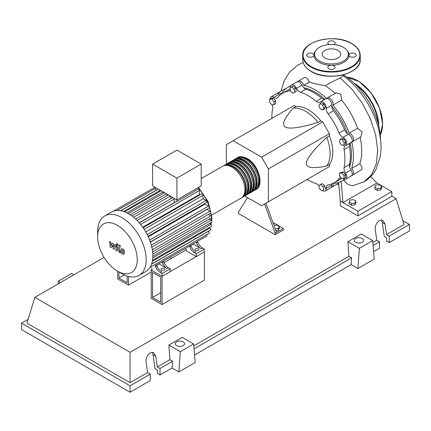 <?xml version="1.0" encoding="UTF-8"?>
<svg xmlns="http://www.w3.org/2000/svg" width="431" height="431" viewBox="0 0 431 431"><rect width="100%" height="100%" fill="white"/><g stroke="black" fill="none" stroke-linecap="round" stroke-linejoin="round"><path stroke-width="0.65" d="M152.526 297.476L152.526 272.419L160.704 277.138L160.704 302.196L152.526 297.476L160.704 292.751M151.173 298.257L151.173 270.065L162.061 276.357L162.061 304.545L151.173 298.257M186.337 249.764L164.017 262.651M152.159 269.494L151.173 270.065M162.061 304.545L204.38 280.112L204.38 251.925L162.061 276.357L152.159 270.641L151.647 267.883M349.627 167.029A51.273 29.599 -120 0 0 351.443 155.004A51.273 29.599 -120 0 0 350.139 143.14M347.456 133.626A51.273 29.599 -120 0 0 331.708 106.349M324.812 99.27A51.273 29.599 -120 0 0 303.871 87.768M274.024 225.456L276.772 225.03L279.277 226.48L278.361 228.457L275.29 228.931M278.361 228.457L278.361 230.273L279.277 228.295L279.277 226.48M278.361 230.273L275.915 230.65M264.586 204.008L275.177 233.133L283.312 228.435L272.925 222.434M275.177 233.133L275.177 234.696L283.312 229.998L283.312 228.435M275.177 234.696L238.558 213.555L238.558 211.987L247.572 197.619M276.535 232.347L265.938 203.227M244.743 195.986L261.612 205.722L268.394 201.81L268.394 168.92L261.612 157.175L322.647 121.935L329.429 133.685L329.429 135.797L326.714 137.36C313.003 150.419 306.22 159.114 306.371 163.441C306.22 167.939 313.003 168.801 326.714 166.027L329.429 164.459L329.429 166.571L322.647 170.487M268.394 168.92L329.429 133.685M268.394 201.81L329.429 166.571M261.612 157.175L233.133 140.732L226.35 144.644L226.35 164.125M233.133 140.732L294.163 105.493L295.995 106.549L293.279 108.116C284.018 118.606 281.378 124.909 285.349 127.026C289.018 129.322 299.938 127.791 318.105 122.447L320.82 120.879L322.647 121.935M295.995 106.549A34.523 19.934 60 0 1 320.82 120.879M318.105 122.447A34.523 19.934 -120 0 0 293.279 108.116M326.714 166.027A34.523 19.934 -120 0 0 326.714 137.36M329.429 135.797A34.523 19.934 60 0 1 329.429 164.459M344.25 143.011L343.604 145.436L341.18 144.784L339.412 141.718L340.059 139.294L342.478 139.946L344.25 143.011L345.824 142.106L345.177 144.525L343.604 145.436M342.478 139.946L344.051 139.035L341.632 138.389L340.059 139.294M344.051 139.035L345.824 142.106M322.582 105.072L323.837 108.305L322.582 110.083L320.077 108.639L318.821 105.406L320.077 103.629L322.582 105.072L324.155 104.167L325.41 107.394L323.837 108.305M325.41 107.394L324.155 109.178L322.582 110.083M324.155 104.167L321.65 102.718L320.077 103.629M291.69 86.949L294.109 89.093L294.756 92.261L292.983 93.285L290.564 91.14L289.918 87.972L293.263 86.038L295.682 88.183L294.109 89.093M295.682 88.183L296.329 91.356L294.756 92.261M296.329 91.356L294.556 92.379M269.666 99.254L271.837 99.06L274.003 101.759L274.003 104.652L271.837 104.846L269.666 102.147L269.666 99.254L271.239 98.343L273.41 98.149L271.837 99.06M273.41 98.149L275.576 100.849L274.003 101.759M275.576 100.849L275.576 103.747L274.003 104.652M321.979 190.847L319.56 188.703L318.908 185.535L320.68 184.511L323.099 186.655L323.751 189.829L321.979 190.847M323.099 186.655L324.672 185.75L322.253 183.601L320.68 184.511M324.672 185.75L325.324 188.918M344.003 178.542L341.831 178.736L339.66 176.037L339.66 173.143L341.831 172.95L344.003 175.649L344.003 178.542L345.576 177.637L345.576 174.744L344.003 175.649M341.831 172.95L343.405 172.039L341.233 172.233L339.66 173.143M343.405 172.039L345.576 174.744M318.94 185.686A5.754 3.324 -120 0 0 316.209 183.698A51.655 29.825 60 0 1 307.163 179.425M290.532 87.612A4.795 2.769 60 0 1 291.512 85.058A4.795 2.769 60 0 1 296.555 88.29A5.754 3.324 -120 0 0 300.606 92.282A51.655 29.825 60 0 1 316.209 101.29A5.754 3.324 -120 0 0 319.953 102.185A5.754 3.324 -120 0 0 320.255 101.975A4.795 2.769 60 0 1 320.502 101.797A4.795 2.769 60 0 1 324.371 103.268A4.795 2.769 60 0 1 326.272 108.326A5.754 3.324 -120 0 0 328.12 113.865A51.655 29.825 60 0 1 339.154 132.98A5.754 3.324 -120 0 0 343.028 137.349A4.795 2.769 60 0 1 346.459 141.524A4.795 2.769 60 0 1 345.802 145.608A4.795 2.769 60 0 1 345.522 145.737A5.754 3.324 -120 0 0 345.188 145.888A5.754 3.324 -120 0 0 344.089 149.584L349.514 146.448A5.754 3.324 60 0 1 350.214 143.06M344.089 149.584A51.655 29.825 60 0 1 344.089 167.6A5.754 3.324 -120 0 0 345.522 173.1A4.795 2.769 60 0 1 345.802 179.086A4.795 2.769 60 0 1 343.054 178.628M349.514 146.448A51.655 29.825 60 0 1 349.514 164.47L344.089 167.6M345.522 173.1L350.947 169.97A5.754 3.324 60 0 1 349.514 164.47M328.12 113.865L333.546 110.735A5.754 3.324 60 0 1 331.698 105.191L326.272 108.326M333.546 110.735A51.655 29.825 60 0 1 344.579 129.844L339.154 132.98M343.028 137.349L348.453 134.219A5.754 3.324 60 0 1 344.579 129.844M300.606 92.282L306.032 89.152A5.754 3.324 60 0 1 301.98 85.16L296.555 88.29M306.032 89.152A51.655 29.825 60 0 1 321.634 98.16L316.209 101.29M324.915 99.249A5.754 3.324 60 0 1 321.634 98.16M280.29 94.836A5.754 3.324 60 0 1 279.207 94.238L273.782 97.368A5.754 3.324 -120 0 0 277.111 97.945A5.754 3.324 -120 0 0 277.661 97.476A51.655 29.825 60 0 1 282.58 93.258A51.655 29.825 60 0 1 288.689 91.103A5.754 3.324 -120 0 0 289.373 90.866A5.754 3.324 -120 0 0 290.284 89.777M282.58 93.258L288.005 90.122A51.655 29.825 60 0 1 290.144 89.077M271.902 118.347A51.655 29.825 60 0 1 272.726 108.38A5.754 3.324 -120 0 0 272.29 104.808M341.066 177.782A5.754 3.324 -120 0 0 339.703 178.035A5.754 3.324 -120 0 0 339.154 178.504A51.655 29.825 60 0 1 334.235 182.722A51.655 29.825 60 0 1 328.12 184.877A5.754 3.324 -120 0 0 327.441 185.114A5.754 3.324 -120 0 0 326.272 188.282A4.795 2.769 60 0 1 325.303 190.922A4.795 2.769 60 0 1 322.593 190.491M341.519 178.348A51.655 29.825 60 0 1 339.66 179.592L334.235 182.722M326.272 188.282L331.698 185.152A5.754 3.324 60 0 1 331.725 183.913M270.016 99.049A4.795 2.769 60 0 1 271.013 96.894L276.438 93.759A4.795 2.769 60 0 1 279.207 94.238M291.512 85.058L296.937 81.922A4.795 2.769 60 0 1 301.98 85.16M320.502 101.797L325.928 98.661A4.795 2.769 60 0 1 329.796 100.132A4.795 2.769 60 0 1 331.698 105.191M348.453 134.219A4.795 2.769 60 0 1 351.885 138.394A4.795 2.769 60 0 1 351.227 142.478L345.802 145.608M350.947 169.97A4.795 2.769 60 0 1 351.227 175.956L345.802 179.086M331.698 185.152A4.795 2.769 60 0 1 330.728 187.792L325.303 190.922M271.013 96.894A4.795 2.769 60 0 1 273.782 97.368M236.969 158.026A18.414 10.63 60 0 1 237.621 157.595A18.414 10.63 60 0 1 246.828 158.506A18.414 10.63 60 0 1 258.859 174.733A18.414 10.63 60 0 1 256.036 189.489A18.414 10.63 60 0 1 255.335 189.834M211.761 215.047L241.118 198.098A18.414 10.63 -120 0 0 243.941 183.347A18.414 10.63 -120 0 0 231.91 167.12A18.414 10.63 -120 0 0 222.703 166.21L201.191 178.628M240.078 157.525A17.644 10.188 60 0 1 246.828 159.131A17.644 10.188 60 0 1 257.781 172.96A17.644 10.188 60 0 1 257.323 187.393M223.409 165.86A18.414 10.63 60 0 1 224.061 165.423A18.414 10.63 60 0 1 233.268 166.334A18.414 10.63 60 0 1 245.298 182.561A18.414 10.63 60 0 1 242.475 197.317A18.414 10.63 60 0 1 241.769 197.667M242.475 197.317L243.833 196.536A18.414 10.63 -120 0 0 246.651 181.78A18.414 10.63 -120 0 0 234.626 165.552A18.414 10.63 -120 0 0 225.418 164.642L224.061 165.423M226.119 164.292A18.414 10.63 60 0 1 226.771 163.855A18.414 10.63 60 0 1 235.978 164.771A18.414 10.63 60 0 1 248.008 180.998A18.414 10.63 60 0 1 245.185 195.749A18.414 10.63 60 0 1 244.485 196.1M245.185 195.749L246.543 194.968A18.414 10.63 -120 0 0 249.366 180.212A18.414 10.63 -120 0 0 237.336 163.985A18.414 10.63 -120 0 0 228.128 163.074L226.771 163.855M228.834 162.724A18.414 10.63 60 0 1 229.486 162.293A18.414 10.63 60 0 1 238.693 163.204A18.414 10.63 60 0 1 250.723 179.431A18.414 10.63 60 0 1 247.9 194.187A18.414 10.63 60 0 1 247.195 194.532M247.9 194.187L249.258 193.4A18.414 10.63 -120 0 0 252.076 178.649A18.414 10.63 -120 0 0 240.051 162.422A18.414 10.63 -120 0 0 230.844 161.506L229.486 162.293M231.544 161.162A18.414 10.63 60 0 1 232.196 160.725A18.414 10.63 60 0 1 241.403 161.636A18.414 10.63 60 0 1 253.433 177.863A18.414 10.63 60 0 1 250.61 192.619A18.414 10.63 60 0 1 249.91 192.969M250.61 192.619L251.968 191.838A18.414 10.63 -120 0 0 254.791 177.082A18.414 10.63 -120 0 0 242.761 160.855A18.414 10.63 -120 0 0 233.554 159.944L232.196 160.725M234.259 159.594A18.414 10.63 60 0 1 234.911 159.158A18.414 10.63 60 0 1 244.118 160.073A18.414 10.63 60 0 1 256.149 176.301A18.414 10.63 60 0 1 253.326 191.052A18.414 10.63 60 0 1 252.62 191.402M253.326 191.052L254.683 190.27A18.414 10.63 -120 0 0 257.501 175.514A18.414 10.63 -120 0 0 245.476 159.287A18.414 10.63 -120 0 0 236.269 158.376L234.911 159.158M237.368 159.093A17.644 10.188 60 0 1 244.118 160.698A17.644 10.188 60 0 1 255.071 174.528A17.644 10.188 60 0 1 254.613 188.961M234.653 160.655A17.644 10.188 60 0 1 241.403 162.266A17.644 10.188 60 0 1 252.356 176.096A17.644 10.188 60 0 1 251.898 190.529M231.943 162.223A17.644 10.188 60 0 1 238.693 163.828A17.644 10.188 60 0 1 249.646 177.658A17.644 10.188 60 0 1 249.188 192.091M229.227 163.791A17.644 10.188 60 0 1 235.978 165.396A17.644 10.188 60 0 1 246.931 179.226A17.644 10.188 60 0 1 246.473 193.659M226.517 165.353A17.644 10.188 60 0 1 233.268 166.964A17.644 10.188 60 0 1 244.221 180.794A17.644 10.188 60 0 1 243.763 195.227M161.657 270.011A1.918 1.11 180 0 1 161.092 269.23A1.918 1.11 180 0 1 162.277 268.206A1.918 1.11 180 0 1 164.367 268.448A1.918 1.11 180 0 1 164.928 269.23A1.918 1.11 180 0 1 163.748 270.253A1.918 1.11 180 0 1 161.657 270.011M195.561 250.438A1.918 1.11 180 0 1 195.001 249.651A1.918 1.11 180 0 1 196.186 248.628A1.918 1.11 180 0 1 198.276 248.87A1.918 1.11 180 0 1 198.836 249.651A1.918 1.11 180 0 1 197.651 250.675A1.918 1.11 180 0 1 195.561 250.438M121.903 273.701L117.442 271.126A28.026 16.179 -120 0 0 137.257 259.683A28.026 16.179 -120 0 0 117.442 225.365A28.026 16.179 -120 0 0 97.627 236.802A28.026 16.179 -120 0 0 117.442 271.126L121.903 273.701A34.335 19.821 -120 0 0 139.068 275.404A34.335 19.821 -120 0 0 144.331 247.89A34.335 19.821 -120 0 0 121.903 217.633A34.335 19.821 -120 0 0 104.733 215.931A34.335 19.821 -120 0 0 97.627 231.652L97.627 236.802M139.068 275.404L145.764 271.535A34.335 19.821 -120 0 0 147.628 270.194A34.335 19.821 -120 0 0 150.08 267.258A34.335 19.821 -120 0 0 151.674 263.831A34.335 19.821 -120 0 0 152.579 260.001A34.335 19.821 -120 0 0 152.876 255.82A34.335 19.821 -120 0 0 152.579 251.3A34.335 19.821 -120 0 0 151.674 246.424A34.335 19.821 -120 0 0 150.08 241.155A34.335 19.821 -120 0 0 147.628 235.385A34.335 19.821 -120 0 0 143.668 228.527A34.335 19.821 -120 0 0 139.897 223.522A34.335 19.821 -120 0 0 136.131 219.503A34.335 19.821 -120 0 0 132.365 216.287A34.335 19.821 -120 0 0 128.594 213.771A34.335 19.821 -120 0 0 124.828 211.933A34.335 19.821 -120 0 0 121.057 210.802A34.335 19.821 -120 0 0 117.291 210.468A34.335 19.821 -120 0 0 113.525 211.125A34.335 19.821 -120 0 0 111.43 212.068L104.733 215.931M140.646 224.422L199.434 190.48L199.434 194.51L142.769 227.223M148.307 236.818L204.973 204.1L208.464 206.115A1.153 0.663 60 0 1 209.213 207.128A1.153 0.663 60 0 1 209.035 208.049L149.934 242.174M150.408 242.093L206.95 209.45L209.999 211.212A1.153 0.663 60 0 1 210.754 212.224A1.153 0.663 60 0 1 210.576 213.146L151.475 247.265M176.915 178.122L152.633 164.103L152.633 185.874L176.915 199.887L201.191 185.874L201.191 164.103L176.915 178.122L176.915 201.455A1.153 0.663 -120 0 0 176.478 201.466L139.364 222.892M152.633 164.103L176.915 150.085L201.191 164.103M156.022 190.475L156.022 190.319A1.153 0.663 -120 0 0 155.349 189.004L155.349 187.437M159.664 191.569L159.664 190.642A1.153 0.663 -120 0 0 159.378 189.764M158.317 189.155A1.153 0.663 -120 0 0 158.274 189.177L120.739 210.845M163.301 193.341L163.301 192.032M166.942 195.771L166.942 194.133M170.584 198.885L170.584 196.234M174.345 202.699A29.54 17.057 -120 0 0 174.226 202.575L174.226 199.052A1.153 0.663 -120 0 0 173.946 198.174M172.885 197.565A1.153 0.663 -120 0 0 172.836 197.587L135.652 219.056M199.434 190.48A1.153 0.663 -120 0 0 198.481 189.004L176.915 201.455M198.481 189.004L198.481 187.437M174.226 202.575L139.251 222.768M155.559 266.584A7.672 4.429 -120 0 0 160.289 272.511L161.641 271.729A7.672 4.429 60 0 1 156.911 265.803L155.559 266.584L155.257 265.798M156.615 265.017L156.911 265.803M163.694 261.886L162.336 262.668A7.672 4.429 -120 0 0 167.066 268.594L168.424 267.813A7.672 4.429 60 0 1 163.694 261.886L163.397 261.1M168.424 267.813L170.202 268.836L162.061 273.534L160.289 272.511M167.066 268.594L158.872 263.713M156.685 265.205L158.942 263.907M189.737 246.85A7.672 4.429 -120 0 0 194.467 252.776L195.819 251.995A7.672 4.429 60 0 1 191.089 246.069L189.737 246.85L189.435 246.063M190.793 245.282L191.089 246.069M156.318 265.189L161.744 262.053A1.153 0.663 -120 0 0 161.749 262.053M162.336 262.668L162.04 261.881M163.101 261.272L189.139 246.236A1.153 0.663 -120 0 0 189.144 246.236M195.922 242.324A1.153 0.663 -120 0 0 195.927 242.319L190.497 245.454M202.845 238.327A1.153 0.663 60 0 1 202.839 238.327L197.279 241.538M206.605 234.685A1.153 0.663 -120 0 1 206.665 236.118L154.961 265.97A1.153 0.663 -120 0 0 154.966 265.965M197.872 242.152L196.514 242.933A7.672 4.429 -120 0 0 201.245 248.865L202.602 248.078A7.672 4.429 60 0 1 197.872 242.152L197.576 241.365M202.602 248.078L204.38 249.107L196.24 253.805L194.467 252.776M201.245 248.865L193.05 243.978M190.868 245.476L193.12 244.172M196.514 242.933L196.218 242.152M204.38 249.107L204.38 251.925L196.24 256.623L186.337 250.907L185.826 248.148M208.324 214.444L210.878 215.92A1.153 0.663 60 0 1 211.626 216.933A1.153 0.663 60 0 1 211.449 217.854L152.353 251.979M145.764 231.889L203.076 198.799L206.093 200.539A1.153 0.663 60 0 1 206.842 201.557A1.153 0.663 60 0 1 206.665 202.478L148.07 236.307M209.197 219.158L211.158 220.289A1.153 0.663 -120 0 1 211.912 221.302A1.153 0.663 -120 0 1 211.734 222.224L152.87 256.208M203.076 198.799L203.076 195.318A1.153 0.663 -120 0 0 202.575 194.16A1.153 0.663 -120 0 0 201.686 193.853L143.092 227.687M152.536 260.281L211.449 226.264A1.153 0.663 -120 0 0 211.626 225.343A1.153 0.663 -120 0 0 210.878 224.33L209.482 223.527M151.61 264.009L210.576 229.965A1.153 0.663 -120 0 0 210.754 229.044A1.153 0.663 -120 0 0 209.999 228.031L209.197 227.568M150.02 267.355L209.035 233.284A1.153 0.663 -120 0 0 209.213 232.357A1.153 0.663 -120 0 0 208.464 231.345L208.324 231.264M196.24 256.623L196.24 253.805M170.202 268.836L170.202 271.659L162.061 276.357L162.061 273.534M122.302 250.077L121.822 251.079L121.871 252.399L122.932 253.008L123.411 252L123.363 250.691L122.242 250.109M121.542 248.87L120.68 250.422L120.852 252.582L122.156 253.983L123.692 254.22L124.554 252.658L124.381 250.508L123.067 249.102L121.418 248.935L121.876 248.671M123.692 254.22L124.268 253.891M119.161 244.97L118.202 250.125L119.285 252.264L119.931 252.636L120.12 251.629L119.355 250.713L120.303 245.632L119.161 244.97M117.248 245.352L117.938 244.953L117.248 243.752L116.553 244.151L117.248 245.352L117.938 244.953M117.248 243.752L116.553 244.151M111.16 247.572L112.674 245.131L113.078 248.682L114.075 249.258L115.718 246.036L116.074 246.241L116.397 246.904L115.783 250.244L116.925 250.907L117.555 247.48L116.467 245.347L114.953 244.479L113.811 247.087L113.423 243.59L112.529 243.079L111.047 245.487L110.859 242.114L109.679 241.435L110.164 246.995L111.16 247.572M124.327 274.962L118.934 278.076L127.113 282.801L127.113 276.055M118.934 271.988L118.934 278.076M151.173 272.042L128.465 285.15L128.465 276.449M170.784 258.745L170.784 256.833M117.577 271.201L117.577 278.862L128.465 285.15M343.496 74.951A54.09 31.231 60 0 1 380.557 139.865M374.83 187.21L375.751 185.233L379.172 184.705L381.677 186.149L380.762 188.126L377.34 188.659L374.83 187.21L374.83 189.026L377.34 190.475L377.34 188.659M380.762 188.126L380.762 189.942L381.677 187.97L381.677 186.149M380.762 189.942L377.34 190.475M349.062 202.091L349.977 200.113L353.404 199.58L355.909 201.029L354.993 203.006L351.567 203.534L349.062 202.091L349.062 203.906L351.567 205.35L351.567 203.534M354.993 203.006L354.993 204.822L355.909 202.845L355.909 201.029M354.993 204.822L351.567 205.35M344.601 179.291A54.09 31.231 60 0 1 342.23 180.918A54.09 31.231 60 0 1 332.894 183.444A4.795 2.769 60 0 1 332.08 187.011A4.795 2.769 60 0 1 331.304 187.232M360.095 137.058C362.358 147.273 362.282 156.13 359.869 163.64L362.04 167.109L361.905 169.55L352.585 175.175A4.795 2.769 60 0 1 351.809 175.395M359.869 163.64L351.68 168.37A4.795 2.769 60 0 1 352.585 175.175M351.712 142.052A54.09 31.231 60 0 1 351.68 168.37M277.214 93.538A4.795 2.769 60 0 1 277.79 92.977A4.795 2.769 60 0 1 281.287 94.055A54.09 31.231 60 0 1 288.145 87.229A54.09 31.231 60 0 1 290.736 85.995M297.713 81.701A4.795 2.769 60 0 1 298.295 81.141A4.795 2.769 60 0 1 303.736 85.322L309.42 82.041C315.147 83.851 320.508 85.047 325.502 85.634L335.426 93.479M303.736 85.322A54.09 31.231 60 0 1 326.542 98.457M326.709 98.44A4.795 2.769 60 0 1 327.285 97.88A4.795 2.769 60 0 1 331.477 99.744A4.795 2.769 60 0 1 332.894 105.148L341.611 100.116C348.582 108.558 353.905 117.954 357.574 128.309L349.088 133.206A4.795 2.769 60 0 1 353.064 137.133A4.795 2.769 60 0 1 352.585 141.697A4.795 2.769 60 0 1 351.809 141.918M332.894 105.148A54.09 31.231 60 0 1 349.088 133.206M357.574 128.309L362.11 131.913L361.076 136.794L352.585 141.697M327.285 97.88L336.142 92.767L340.846 94.351L341.611 100.116M298.295 81.141L304.458 77.58L305.477 77.348L307.443 78.555L309.42 82.041M277.79 92.977L284.853 88.899L285.818 88.829M343.604 74.741L343.054 75.775L340.14 77.882C334.165 80.742 329.284 83.323 325.502 85.634M343.771 180.029L346.535 183.412L348.27 184.576L351.788 185.583L353.442 185.508L364.103 181.785L371.716 174.603L376.344 163.802L377.669 150.187L375.606 134.758L370.321 118.665L362.223 103.084L351.906 89.152L340.145 77.882M370.719 176.597L376.899 183.013L342.99 202.592L340.28 201.024L338.594 182.518M376.899 183.013L391.817 191.628L357.913 211.206L342.99 202.592L341.104 181.516M391.817 191.628L391.817 196.326L357.913 215.904L340.28 205.727L340.28 201.024M357.913 215.904L357.913 211.206M333.842 44.555A3.642 2.107 0 0 0 335.108 42.96A3.642 2.107 0 0 0 334.041 41.473A3.642 2.107 0 0 0 330.071 41.015A3.642 2.107 0 0 0 327.819 42.96A3.642 2.107 0 0 0 328.885 44.447A3.642 2.107 0 0 0 329.085 44.555M349.983 56.628A3.642 2.107 0 0 0 353.959 57.086A3.642 2.107 0 0 0 356.205 55.141A3.642 2.107 0 0 0 355.139 53.654A3.642 2.107 0 0 0 351.513 53.126A3.642 2.107 0 0 0 348.991 54.721A17.542 10.128 180 0 1 348.991 55.561A3.642 2.107 0 0 0 349.983 56.628M328.885 68.809A3.642 2.107 0 0 0 332.856 69.267A3.642 2.107 0 0 0 335.108 67.322A3.642 2.107 0 0 0 334.041 65.835A3.642 2.107 0 0 0 332.193 65.264A17.542 10.128 180 0 1 330.733 65.264A3.642 2.107 0 0 0 327.819 67.322A3.642 2.107 0 0 0 328.885 68.809M313.935 54.721A3.642 2.107 0 0 0 312.944 53.654A3.642 2.107 0 0 0 308.968 53.196A3.642 2.107 0 0 0 306.721 55.141A3.642 2.107 0 0 0 307.788 56.628A3.642 2.107 0 0 0 311.414 57.156A3.642 2.107 0 0 0 313.935 55.561A17.542 10.128 180 0 1 313.935 54.721A17.542 10.128 180 0 1 315.449 51.009L316.052 50.222A16.879 9.746 180 0 1 343.399 47.313A16.879 9.746 180 0 1 346.874 50.222A16.879 9.746 180 0 1 341.034 62.231A16.879 9.746 180 0 1 319.527 61.094A16.879 9.746 180 0 1 316.052 50.222M330.733 65.264A17.542 10.128 180 0 1 319.059 62.306A17.542 10.128 180 0 1 313.935 55.561M324.915 57.986A9.266 5.35 0 0 0 335.011 59.144A9.266 5.35 0 0 0 340.727 54.204A9.266 5.35 0 0 0 338.012 50.422A9.266 5.35 0 0 0 327.916 49.263A9.266 5.35 0 0 0 322.199 54.204A9.266 5.35 0 0 0 324.915 57.986M346.874 50.222L347.478 51.009A17.542 10.128 180 0 1 348.991 54.721M348.991 55.561A17.542 10.128 180 0 1 332.193 65.264M355.694 242.254A4.601 2.656 180 0 1 354.347 240.374A4.601 2.656 180 0 1 357.191 237.917A4.601 2.656 180 0 1 362.207 238.494A4.601 2.656 180 0 1 363.554 240.374A4.601 2.656 180 0 1 360.715 242.825A4.601 2.656 180 0 1 355.694 242.254M176.667 345.614A4.601 2.656 180 0 1 175.315 343.733A4.601 2.656 180 0 1 178.159 341.282A4.601 2.656 180 0 1 183.175 341.853A4.601 2.656 180 0 1 184.522 343.733A4.601 2.656 180 0 1 181.683 346.19A4.601 2.656 180 0 1 176.667 345.614M150.263 374.13L130.054 385.793L130.054 392.248L150.263 380.578L150.263 374.13L147.547 372.562L146.071 362.029C145.145 356.89 150.435 350.624 153.797 352.881L155.839 356.394L157.315 366.921L160.025 368.489L160.025 374.943L157.315 373.375L157.315 370.057L155.041 368.742L153.08 354.799L152.251 352.461M130.054 392.248L21.55 329.602L21.55 323.153L28.139 319.349M373.591 251.639L379.474 248.245L379.474 241.791L376.764 240.229L375.288 229.696C374.356 224.556 379.652 218.291 383.014 220.543L385.05 224.055L386.526 234.588L389.241 236.156L389.241 242.605L386.526 241.042L386.526 237.718L384.253 236.403L382.297 222.466L381.467 220.122M357.913 268.524L359.379 248.321L372.718 240.617L374.189 259.128L357.913 268.524L351.13 264.612L194.564 355.004M178.881 371.888L180.347 351.685L193.691 343.981L195.157 362.493L178.881 371.888L172.098 367.972L160.025 374.943M172.098 367.972L172.589 361.237L160.025 368.489M172.589 361.237L169.873 359.669L157.315 366.921M130.054 385.793L21.55 323.153M147.547 372.562L130.054 382.663L26.975 323.153L34.857 297.342L104.054 257.388M379.474 241.791L373.106 245.471M402.861 220.683L409.45 224.486L409.45 230.941L389.241 242.605M409.45 224.486L389.241 236.156M376.764 240.229L372.869 242.475M391.817 196.18L396.143 198.675L404.025 224.486L386.526 234.588M180.347 351.685L168.882 345.064L182.227 337.36L193.691 343.981M169.873 359.669L168.882 345.064M359.379 248.321L347.914 241.705L361.253 234.001L372.718 240.617M351.13 264.612L351.621 257.878L348.905 256.31L347.914 241.705M73.884 274.811L71.621 273.507L58.282 281.211L58.083 283.932M60.539 282.515L58.282 281.211M351.621 257.878L194.074 348.835M348.905 256.31L193.837 345.84M130.054 382.663L130.054 352.299L34.857 297.342M396.143 198.675L130.054 352.299M289.923 90.391L288.689 91.103M339.154 178.504L340.382 177.798M210.549 224.142A29.54 17.057 -120 0 0 210.883 222.719M211.212 220.316A29.54 17.057 -120 0 0 211.298 218.172A29.54 17.057 -120 0 0 211.292 217.946M211.228 216.217A29.54 17.057 -120 0 0 210.807 212.72M210.684 212.036A29.54 17.057 -120 0 0 198.481 188.53M137.117 220.473L174.226 199.052M133.621 217.278L170.326 196.089M130.173 214.74L166.404 193.821M126.8 212.806L163.047 191.881M123.573 211.476L159.664 190.642M152.348 249.711L210.878 215.92M147.203 234.539L206.093 200.539M151.329 245.083L209.999 211.212M149.67 240.056L208.464 206.115M152.822 253.967L211.158 220.289M144.191 229.319L203.076 195.318M152.806 257.857L210.878 224.33M152.348 261.315L209.999 228.031M151.54 264.208L208.464 231.345M120.664 210.727L156.022 190.319M380.277 134.957A35.482 20.489 -120 0 0 382.593 124.128A35.482 20.489 -120 0 0 346.971 77.268M378.154 123.692A35.1 20.268 -120 0 0 355.667 84.735M353.792 82.914A35.482 20.489 60 0 1 378.795 126.224M357.638 80.748A35.1 20.268 60 0 1 382.593 123.816M311.117 71.271A28.769 16.61 0 0 0 342.473 74.875A28.769 16.61 0 0 0 360.235 59.526C361.447 74.024 327.668 81.987 311.198 71.449C305.665 68.173 302.831 64.203 302.691 59.526A28.769 16.61 0 0 0 311.117 71.271M351.669 71.352A28.387 16.389 180 0 1 311.392 71.427M360.235 55.454A28.769 16.61 180 0 1 342.473 70.803A28.769 16.61 180 0 1 311.117 67.204A28.769 16.61 180 0 1 302.691 55.454C301.479 40.956 335.264 32.998 351.728 43.536C357.261 46.807 360.095 50.783 360.235 55.454L360.235 59.526M311.392 66.73A28.387 16.389 0 0 0 351.534 66.73A28.387 16.389 0 0 0 351.534 43.553A28.387 16.389 0 0 0 311.392 43.553A28.387 16.389 0 0 0 311.392 66.73M153.08 354.799L155.839 356.394M382.297 222.466L385.05 224.055M256.036 189.489C264.704 185.201 258.239 164.249 247.216 158.468C242.297 156.356 239.097 156.065 237.621 157.595M198.481 187.458L208.178 201.681L211.858 217.391L211.643 220.747M211.341 222.45L210.84 224.309M131.951 215.974L168.365 194.952M128.255 213.577L164.437 192.684M161.081 190.75L124.564 211.831M154.939 187.205L113.488 211.136M155.349 188.433L117.184 210.468M118.191 245.137L117.738 245.401M117.216 243.44L116.758 243.704M338.588 183.25L332.08 187.011M345.015 179.312L342.23 180.918M290.925 85.624L288.145 87.229M281.082 91.076L284.196 80.699L289.487 72.187L298.123 64.919L303.165 62.57M343.054 75.587C351.146 81.335 360.591 91.022 368.548 104.738C374.846 116.068 378.714 126.779 380.153 136.859C381.236 143.765 381.268 150.306 380.261 156.485L376.182 168.957C373.343 174.426 369.319 178.703 364.109 181.785M336.907 184.226L338.599 184.678M346.912 77.224L359.222 81.588L371.08 92.854L379.609 108.246L382.706 123.972L380.282 135.027M302.691 59.526L302.691 55.454"/></g></svg>
